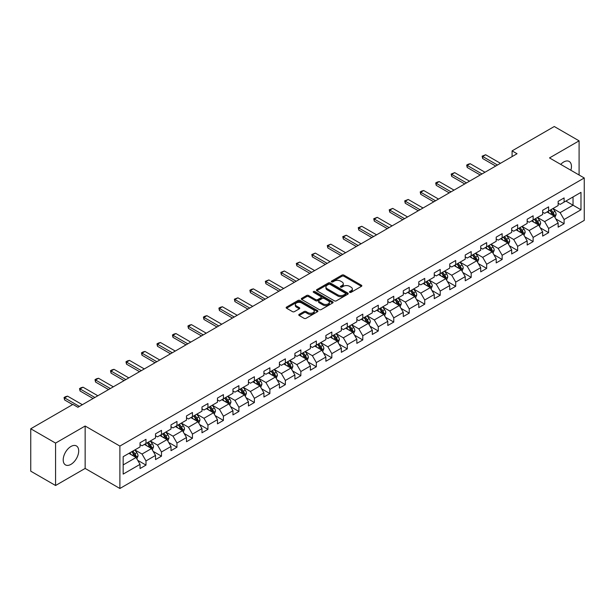 <?xml version="1.0" encoding="UTF-8"?>
<svg xmlns="http://www.w3.org/2000/svg" width="615" height="615" viewBox="0 0 615 615"><rect width="100%" height="100%" fill="white"/><g stroke="black" fill="none" stroke-linecap="round" stroke-linejoin="round"><path stroke-width="0.92" d="M349.712 292.333A0.961 0.553 0 0 0 351.08 292.333L361.436 286.352A1.376 0.792 0 0 0 361.835 285.791A1.376 0.792 0 0 0 361.436 285.229L343.893 275.105A1.376 0.792 0 0 0 341.948 275.105L331.593 281.078A0.961 0.553 0 0 0 331.308 281.47A0.961 0.553 0 0 0 331.593 281.87A0.961 0.553 0 0 0 332.953 281.87L334.299 281.093A4.413 2.545 0 0 1 340.533 281.093L341.994 281.939A4.413 2.545 0 0 1 343.285 283.738A4.413 2.545 0 0 1 341.994 285.537L340.656 286.313A0.961 0.553 0 0 0 340.372 286.705A0.961 0.553 0 0 0 340.656 287.097A0.961 0.553 0 0 0 342.017 287.097L343.355 286.321A4.413 2.545 0 0 1 349.597 286.321L351.057 287.167A4.413 2.545 0 0 1 352.349 288.965A4.413 2.545 0 0 1 351.057 290.772L349.712 291.541A0.961 0.553 0 0 0 349.435 291.933A0.961 0.553 0 0 0 349.712 292.333L349.712 291.541M70.956 464.356A10.947 6.319 120 0 0 78.105 454.708A10.947 6.319 120 0 0 76.429 445.937A10.947 6.319 120 0 0 70.956 446.475A10.947 6.319 120 0 0 63.799 456.122A10.947 6.319 120 0 0 65.474 464.902A10.947 6.319 120 0 0 70.956 464.356M570.851 170.24A10.947 6.319 120 0 0 569.175 161.445A10.947 6.319 120 0 0 563.701 161.991A10.947 6.319 120 0 0 560.726 164.397M299.174 314.365A1.376 0.792 0 0 0 298.767 314.926A1.376 0.792 0 0 0 299.174 315.495L304.094 318.332A1.376 0.792 0 0 0 306.039 318.332L317.54 311.697A1.376 0.792 0 0 0 317.94 311.129A1.376 0.792 0 0 0 317.54 310.567L299.997 300.443A1.376 0.792 0 0 0 298.052 300.443L286.552 307.085A1.376 0.792 0 0 0 286.152 307.646A1.376 0.792 0 0 0 286.552 308.207L292.494 311.636A1.376 0.792 0 0 0 294.447 311.636L299.367 308.799A1.376 0.792 0 0 0 299.766 308.238A1.376 0.792 0 0 0 299.367 307.669L296.422 305.97A3.682 2.129 0 0 1 295.338 304.463A3.682 2.129 0 0 1 297.614 302.503A3.682 2.129 0 0 1 301.634 302.964L313.181 309.629A3.682 2.129 0 0 1 314.257 311.129A3.682 2.129 0 0 1 311.982 313.096A3.682 2.129 0 0 1 307.961 312.635L306.039 311.528A1.376 0.792 0 0 0 304.094 311.528L299.174 314.365L299.174 315.495M85.147 426.018L55.565 443.092L30.75 428.77L30.75 471.175L55.565 485.504L85.147 468.43L119.887 488.487L119.887 446.075L85.147 426.018L85.147 468.43M579.092 174.998L579.092 140.843L549.51 157.924L584.25 177.981L119.887 446.075M579.092 140.843L554.269 126.513L512.087 150.875L512.087 156.602M30.75 428.77L72.939 404.409L77.897 407.276L517.046 153.735L512.087 150.875M334.391 300.835A1.376 0.792 0 0 0 336.344 300.835L347.836 294.201A1.376 0.792 0 0 0 348.244 293.639A1.376 0.792 0 0 0 347.836 293.078L330.301 282.946A1.376 0.792 0 0 0 328.356 282.946L316.856 289.588A1.376 0.792 0 0 0 316.448 290.149A1.376 0.792 0 0 0 316.856 290.711L334.391 300.835M313.881 292.54A0.961 0.553 0 0 1 314.857 292.671L332.669 302.957L321.191 309.583A1.376 0.792 0 0 1 319.239 309.583L301.704 299.459L301.704 298.337A1.376 0.792 0 0 0 301.304 298.898A1.376 0.792 0 0 0 301.704 299.459M301.704 298.337L306.624 295.492A1.376 0.792 0 0 1 308.576 295.492L315.687 299.597A1.376 0.792 0 0 0 317.632 299.597L320.899 297.714A1.376 0.792 0 0 0 321.299 297.153A1.376 0.792 0 0 0 320.899 296.591L313.496 292.317A0.961 0.553 0 0 1 313.212 291.925A0.961 0.553 0 0 1 313.804 291.41A0.961 0.553 0 0 1 314.857 291.525L332.692 301.819A1.376 0.792 0 0 1 333.092 302.388A1.376 0.792 0 0 1 332.692 302.949L332.692 301.819M119.887 488.487L584.25 220.393L584.25 177.981M137.706 460.32L145.993 465.101L145.993 460.919L155.526 455.415L155.526 459.597L161.484 456.161L161.484 451.979L171.008 446.475L171.008 450.657L176.966 447.22L176.966 443.038L186.499 437.534L186.499 441.724L192.449 438.28L192.449 434.098L201.981 428.594L201.981 432.783L207.939 429.339L207.939 425.157L217.464 419.653L217.464 423.843L223.422 420.399L223.422 416.217L232.954 410.712L232.954 414.902L238.904 411.458L238.904 407.276L248.437 401.772L248.437 405.962L254.395 402.518L254.395 398.336L263.92 392.831L263.92 397.021L269.877 393.577L269.877 389.395L279.41 383.891L279.41 388.08L285.368 384.636L285.368 380.454L294.893 374.95L294.893 379.14L300.85 375.696L300.85 371.514L310.375 366.017L310.375 370.199L316.333 366.755L316.333 362.573L325.865 357.077L325.865 361.259L331.823 357.815L331.823 353.633L341.348 348.136L341.348 352.318L347.306 348.882L347.306 344.692L356.838 339.196L356.838 343.378L362.789 339.941L362.789 335.752L372.321 330.255L372.321 334.437L378.279 331.001L378.279 326.811L387.804 321.314L387.804 325.496L393.761 322.06L393.761 317.87L403.294 312.374L403.294 316.556L409.244 313.12L409.244 308.93L418.777 303.433L418.777 307.615L424.734 304.179L424.734 299.989L434.259 294.493L434.259 298.675L440.217 295.238L440.217 291.049L449.75 285.552L449.75 289.734L455.7 286.298L455.7 282.108L465.232 276.612L465.232 280.794L471.19 277.357L471.19 273.168L480.715 267.671L480.715 271.853L486.673 268.417L486.673 264.235L496.205 258.731L496.205 262.913L502.155 259.476L502.155 255.294L511.688 249.79L511.688 253.972L517.646 250.536L517.646 246.354L527.17 240.849L527.17 245.031L533.128 241.595L533.128 237.413L542.661 231.909L542.661 236.091L548.611 232.655L548.611 228.472L558.143 222.968L558.143 227.15L564.101 223.714L564.101 219.532L580.975 209.784L580.975 192.364L573.034 196.946L573.034 205.202L580.975 209.784M145.993 465.101L140.043 468.538L140.043 464.356L123.169 474.104L123.169 456.676L140.043 446.936L140.043 442.754L145.993 439.31L145.993 443.5L155.526 437.995L155.526 433.813L161.484 430.369L161.484 434.559L171.008 429.055L171.008 424.873L176.966 421.429L176.966 425.618L186.499 420.114L186.499 415.932L192.449 412.488L192.449 416.678L201.981 411.174L201.981 406.992L207.939 403.548L207.939 407.737L217.464 402.233L217.464 398.051L223.422 394.615L223.422 398.797L232.954 393.293L232.954 389.111L238.904 385.674L238.904 389.856L248.437 384.352L248.437 380.17L254.395 376.734L254.395 380.916L263.92 375.411L263.92 371.229L269.877 367.793L269.877 371.975L279.41 366.471L279.41 362.289L285.368 358.853L285.368 363.035L294.893 357.53L294.893 353.348L300.85 349.912L300.85 354.094L310.375 348.59L310.375 344.408L316.333 340.971L316.333 345.153L325.865 339.649L325.865 335.467L331.823 332.031L331.823 336.213L341.348 330.709L341.348 326.527L347.306 323.09L347.306 327.272L356.838 321.768L356.838 317.586L362.789 314.15L362.789 318.332L372.321 312.827L372.321 308.645L378.279 305.209L378.279 309.391L387.804 303.887L387.804 299.705L393.761 296.269L393.761 300.451L403.294 294.946L403.294 290.764L409.244 287.328L409.244 291.51L418.777 286.006L418.777 281.824L424.734 278.387L424.734 282.569L434.259 277.065L434.259 272.883L440.217 269.447L440.217 273.629L449.75 268.125L449.75 263.943L455.7 260.506L455.7 264.688L465.232 259.184L465.232 255.002L471.19 251.566L471.19 255.748L480.715 250.244L480.715 246.061L486.673 242.625L486.673 246.807L496.205 241.311L496.205 237.121L502.155 233.685L502.155 237.867L511.688 232.37L511.688 228.18L517.646 224.744L517.646 228.926L527.17 223.429L527.17 219.24L533.128 215.804L533.128 219.986L542.661 214.489L542.661 210.299L548.611 206.863L548.611 211.045L558.143 205.548L558.143 201.359L564.101 197.922L564.101 202.104L580.975 192.364M144.41 444.414L151.551 448.543L142.027 454.039L134.877 449.919M140.043 444.645L142.027 445.79L145.993 443.5M142.027 454.039L145.993 460.919M151.551 448.543L155.526 455.415M159.892 435.474L167.042 439.602L157.509 445.099L150.368 440.978M155.526 435.704L157.509 436.85L161.484 434.559M157.509 445.099L161.484 451.979M167.042 439.602L171.008 446.475M175.375 426.533L182.524 430.661L173 436.158L165.85 432.038M171.008 426.764L173 427.909L176.966 425.618M173 436.158L176.966 443.038M182.524 430.661L186.499 437.534M190.865 417.593L198.015 421.721L188.482 427.217L181.333 423.097M186.499 417.823L188.482 418.969L192.449 416.678M188.482 427.217L192.449 434.098M198.015 421.721L201.981 428.594M206.348 408.652L213.497 412.78L203.965 418.277L196.823 414.156M201.981 408.883L203.965 410.028L207.939 407.737M203.965 418.277L207.939 425.157M213.497 412.78L217.464 419.653M221.838 399.712L228.98 403.84L219.455 409.336L212.306 405.216M217.464 399.942L219.455 401.088L223.422 398.797M219.455 409.336L223.422 416.217M228.98 403.84L232.954 410.712M237.321 390.771L244.47 394.899L234.938 400.396L227.788 396.275M232.954 391.002L234.938 392.147L238.904 389.856M234.938 400.396L238.904 407.276M244.47 394.899L248.437 401.772M252.803 381.83L259.953 385.959L250.42 391.463L243.279 387.335M248.437 382.061L250.42 383.207L254.395 380.916M250.42 391.463L254.395 398.336M259.953 385.959L263.92 392.831M268.294 372.89L275.435 377.018L265.911 382.522L258.761 378.394M263.92 373.121L265.911 374.266L269.877 371.975M265.911 382.522L269.877 389.395M275.435 377.018L279.41 383.891M283.776 363.949L290.926 368.078L281.393 373.582L274.244 369.454M279.41 364.18L281.393 365.325L285.368 363.035M281.393 373.582L285.368 380.454M290.926 368.078L294.893 374.95M299.259 355.009L306.408 359.137L296.876 364.641L289.734 360.513M294.893 355.239L296.876 356.385L300.85 354.094M296.876 364.641L300.85 371.514M306.408 359.137L310.375 366.017M314.749 346.068L321.891 350.196L312.366 355.701L305.217 351.572M310.375 346.299L312.366 347.444L316.333 345.153M312.366 355.701L316.333 362.573M321.891 350.196L325.865 357.077M330.232 337.128L337.381 341.256L327.849 346.76L320.699 342.632M325.865 337.358L327.849 338.504L331.823 336.213M327.849 346.76L331.823 353.633M337.381 341.256L341.348 348.136M345.715 328.187L352.864 332.315L343.331 337.82L336.19 333.691M341.348 328.418L343.331 329.563L347.306 327.272M343.331 337.82L347.306 344.692M352.864 332.315L356.838 339.196M361.205 319.246L368.347 323.375L358.822 328.879L351.672 324.751M356.838 319.477L358.822 320.623L362.789 318.332M358.822 328.879L362.789 335.752M368.347 323.375L372.321 330.255M376.688 310.306L383.837 314.434L374.304 319.938L367.155 315.81M372.321 310.537L374.304 311.682L378.279 309.391M374.304 319.938L378.279 326.811M383.837 314.434L387.804 321.314M392.17 301.365L399.32 305.494L389.787 310.998L382.645 306.87M387.804 301.596L389.787 302.741L393.761 300.451M389.787 310.998L393.761 317.87M399.32 305.494L403.294 312.374M407.66 292.425L414.802 296.553L405.277 302.057L398.128 297.929M403.294 292.655L405.277 293.801L409.244 291.51M405.277 302.057L409.244 308.93M414.802 296.553L418.777 303.433M423.143 283.484L430.292 287.612L420.76 293.117L413.611 288.989M418.777 283.715L420.76 284.86L424.734 282.569M420.76 293.117L424.734 299.989M430.292 287.612L434.259 294.493M438.626 274.544L445.775 278.672L436.243 284.176L429.101 280.048M434.259 274.774L436.243 275.92L440.217 273.629M436.243 284.176L440.217 291.049M445.775 278.672L449.75 285.552M454.116 265.603L461.258 269.731L451.733 275.236L444.584 271.107M449.75 265.834L451.733 266.979L455.7 264.688M451.733 275.236L455.7 282.108M461.258 269.731L465.232 276.612M469.599 256.663L476.748 260.791L467.216 266.295L460.066 262.167M465.232 256.893L467.216 258.039L471.19 255.748M467.216 266.295L471.19 273.168M476.748 260.791L480.715 267.671M485.081 247.722L492.231 251.85L482.706 257.354L475.556 253.226M480.715 247.953L482.706 249.098L486.673 246.807M482.706 257.354L486.673 264.235M492.231 251.85L496.205 258.731M500.572 238.789L507.713 242.91L498.188 248.414L491.039 244.286M496.205 239.012L498.188 240.157L502.155 237.867M498.188 248.414L502.155 255.294M507.713 242.91L511.688 249.79M516.054 229.849L523.204 233.969L513.671 239.473L506.529 235.345M511.688 230.071L513.671 231.217L517.646 228.926M513.671 239.473L517.646 246.354M523.204 233.969L527.17 240.849M531.537 220.908L538.686 225.029L529.161 230.533L522.012 226.405M527.17 221.131L529.161 222.276L533.128 219.986M529.161 230.533L533.128 237.413M538.686 225.029L542.661 231.909M547.027 211.967L554.177 216.088L544.644 221.592L537.495 217.464M542.661 212.19L544.644 213.344L548.611 211.045M544.644 221.592L548.611 228.472M554.177 216.088L558.143 222.968M565.885 201.074L573.034 205.202L560.127 212.652L552.985 208.523M558.143 203.25L560.127 204.403L564.101 202.104M560.127 212.652L564.101 219.532M55.565 443.092L55.565 485.504M123.169 464.932L136.069 457.483L128.919 453.355M136.069 457.483L140.043 464.356M555.814 218.925L564.101 223.714M540.324 227.865L548.611 232.655M524.841 236.806L533.128 241.595M509.358 245.746L517.646 250.536M493.868 254.687L502.155 259.476M478.385 263.627L486.673 268.417M462.903 272.568L471.19 277.357M447.413 281.509L455.7 286.298M431.93 290.449L440.217 295.238M416.44 299.39L424.734 304.179M400.957 308.33L409.244 313.12M385.474 317.271L393.761 322.06M369.984 326.211L378.279 331.001M354.501 335.152L362.789 339.941M339.019 344.093L347.306 348.882M323.528 353.033L331.823 357.815M308.046 361.974L316.333 366.755M292.563 370.914L300.85 375.696M277.073 379.855L285.368 384.636M261.59 388.795L269.877 393.577M246.108 397.736L254.395 402.518M230.617 406.676L238.904 411.458M215.135 415.617L223.422 420.399M199.652 424.558L207.939 429.339M184.162 433.498L192.449 438.28M168.679 442.439L176.966 447.22M153.197 451.379L161.484 456.161M350.104 292.463L351.057 291.917A4.413 2.545 0 0 0 352.349 290.111L352.349 288.965M343.285 283.738L343.285 284.883A4.413 2.545 0 0 1 341.994 286.682L341.041 287.236M361.436 285.229L361.436 286.352L343.893 276.25A1.376 0.792 0 0 0 341.948 276.25L331.977 282.001M347.836 293.078L347.836 294.201L330.301 284.092A1.376 0.792 0 0 0 328.356 284.092L316.871 290.726M345.407 294.032A0.961 0.553 0 0 0 345.684 293.639A0.961 0.553 0 0 0 345.407 293.24L330.009 284.353A0.961 0.553 0 0 0 328.648 284.353L327.234 285.168A4.413 2.545 0 0 0 325.942 286.974A4.413 2.545 0 0 0 327.234 288.773L337.758 294.846A4.413 2.545 0 0 0 343.993 294.846L345.407 294.032L345.407 295.177A0.961 0.553 0 0 0 345.684 294.785L345.684 293.639M325.942 286.974L325.942 288.12A4.413 2.545 0 0 0 327.234 289.919L327.234 288.773M345.407 295.177L343.993 295.992A4.413 2.545 0 0 1 337.758 295.992L327.234 289.919M301.719 299.467L306.624 296.638L306.624 295.492M321.299 297.153L321.299 298.298A1.376 0.792 0 0 1 320.899 298.859L317.632 300.743A1.376 0.792 0 0 1 315.687 300.743L308.576 296.638A1.376 0.792 0 0 0 306.624 296.638M323.067 303.864A3.682 2.129 0 0 0 327.08 304.325A3.682 2.129 0 0 0 329.356 302.357A3.682 2.129 0 0 0 328.279 300.85L324.213 298.506A1.376 0.792 0 0 0 322.26 298.506L319 300.389A1.376 0.792 0 0 0 318.593 300.95A1.376 0.792 0 0 0 319 301.511L323.067 303.864L323.067 305.009A3.682 2.129 0 0 0 327.08 305.471A3.682 2.129 0 0 0 329.356 303.503L329.356 302.357M318.593 300.95L318.593 302.096A1.376 0.792 0 0 0 319 302.657L319 301.511M323.067 305.009L319 302.657M314.257 311.129L314.257 312.282A3.682 2.129 0 0 1 311.982 314.242A3.682 2.129 0 0 1 307.961 313.781L306.039 312.674A1.376 0.792 0 0 0 304.094 312.674L299.19 315.503M295.338 304.463L295.338 305.609A3.682 2.129 0 0 0 296.422 307.116L296.422 305.97M299.367 307.669L299.367 308.799L296.422 307.116M317.54 310.567L317.54 311.697L299.997 301.588A1.376 0.792 0 0 0 298.052 301.588L286.575 308.215M554.961 217.449L556.137 214.474A3.721 2.145 -120 0 0 554.953 211.306L552.9 208.57M549.333 213.297L547.942 211.437M553.6 215.757L554.13 214.635A3.721 2.145 -120 0 0 553.062 212.398L551.017 209.661M550.087 210.199L552.355 213.236A1.899 1.092 60 0 1 552.701 213.805L554.13 214.635M549.825 210.345L551.87 213.082A3.721 2.145 60 0 1 552.939 215.319M497.489 165.028L482.683 156.479L482.683 158.539L482.137 156.164L485.658 154.757L500.472 163.306M495.705 166.058L482.683 158.539M485.658 154.757L482.683 156.479L482.137 156.164M539.47 226.389L540.654 223.414A3.721 2.145 -120 0 0 539.463 220.247L537.418 217.51M533.843 222.238L532.452 220.378M538.11 224.698L538.648 223.576A3.721 2.145 -120 0 0 537.579 221.339L535.534 218.602M534.596 219.14L536.872 222.176A1.899 1.092 60 0 1 537.218 222.745L538.648 223.576M534.343 219.286L536.388 222.023A3.721 2.145 60 0 1 537.456 224.26M523.988 235.33L525.164 232.355A3.721 2.145 -120 0 0 523.98 229.187L521.927 226.451M518.36 231.179L516.969 229.318M522.627 233.639L523.157 232.516A3.721 2.145 -120 0 0 522.097 230.279L520.044 227.542M519.114 228.08L521.389 231.117A1.899 1.092 60 0 1 521.728 231.686L523.157 232.516M518.852 228.227L520.905 230.963A3.721 2.145 60 0 1 521.966 233.2M482.006 173.968L467.2 165.42L467.2 167.48L466.654 165.104L468.138 164.243L470.175 163.698L484.989 172.246M480.223 174.998L467.2 167.48M470.175 163.698L467.2 165.42L466.654 165.104M466.524 182.909L451.71 174.36L451.71 176.42L451.164 174.045L454.693 172.638L469.499 181.187M464.732 183.939L451.71 176.42M454.693 172.638L451.71 174.36L451.164 174.045M508.497 244.27L509.681 241.295A3.721 2.145 -120 0 0 508.497 238.128L506.445 235.391M502.878 240.119L501.486 238.259M507.144 242.579L507.675 241.457A3.721 2.145 -120 0 0 506.606 239.22L504.561 236.483M503.631 237.021L505.899 240.058A1.899 1.092 60 0 1 506.245 240.626L507.675 241.457M503.37 237.167L505.415 239.904A3.721 2.145 60 0 1 506.483 242.141M493.015 253.211L494.199 250.236A3.721 2.145 -120 0 0 493.007 247.069L490.962 244.332M487.388 249.06L485.996 247.199M491.654 251.52L492.185 250.397A3.721 2.145 -120 0 0 491.124 248.16L489.071 245.423M488.141 245.962L490.416 248.99A1.899 1.092 60 0 1 490.762 249.567L492.185 250.397M487.887 246.108L489.932 248.844A3.721 2.145 60 0 1 491.001 251.081M477.532 262.151L478.708 259.176A3.721 2.145 -120 0 0 477.524 256.009L475.472 253.272M471.905 258L470.513 256.14M476.171 260.46L476.702 259.338A3.721 2.145 -120 0 0 475.641 257.101L473.588 254.364M472.658 254.902L474.934 257.931A1.899 1.092 60 0 1 475.272 258.508L476.702 259.338M472.397 255.048L474.449 257.785A3.721 2.145 60 0 1 475.51 260.022M451.033 191.849L436.227 183.301L436.227 185.361L435.681 182.986L437.173 182.125L439.202 181.579L454.016 190.127M449.25 192.879L436.227 185.361M439.202 181.579L436.227 183.301L435.681 182.986M435.551 200.79L420.745 192.241L420.745 194.302L420.199 191.926L421.682 191.065L423.72 190.519L438.526 199.068M433.767 201.82L420.745 194.302M423.72 190.519L420.745 192.241L420.199 191.926M420.068 209.73L405.254 201.182L405.254 203.242L404.708 200.867L408.237 199.46L423.043 208.008M418.277 210.761L405.254 203.242M408.237 199.46L405.254 201.182L404.708 200.867M462.042 271.092L463.226 268.117A3.721 2.145 -120 0 0 462.042 264.95L459.989 262.213M456.422 266.941L455.023 265.08M460.689 269.401L461.219 268.278A3.721 2.145 -120 0 0 460.151 266.041L458.106 263.305M457.176 263.843L459.443 266.872A1.899 1.092 60 0 1 459.789 267.448L461.219 268.278M456.914 263.989L458.959 266.726A3.721 2.145 60 0 1 460.028 268.963M404.578 218.671L389.772 210.122L389.772 212.183L389.226 209.807L392.747 208.4L407.56 216.949M402.794 219.701L389.772 212.183M392.747 208.4L389.772 210.122L389.226 209.807M446.559 280.033L447.743 277.058A3.721 2.145 -120 0 0 446.552 273.89L444.507 271.154M440.932 275.874L439.541 274.021M445.199 278.341L445.729 277.219A3.721 2.145 -120 0 0 444.668 274.974L442.615 272.245M441.685 272.783L443.961 275.812A1.899 1.092 60 0 1 444.307 276.389L445.729 277.219M441.424 272.929L443.477 275.666A3.721 2.145 60 0 1 444.545 277.903M389.095 227.612L374.289 219.055L374.289 221.123L373.736 218.74L377.264 217.341L392.07 225.889M387.312 228.642L374.289 221.123M377.264 217.341L374.289 219.055L373.736 218.74M431.077 288.973L432.253 285.998A3.721 2.145 -120 0 0 431.069 282.831L429.016 280.094M425.449 284.814L424.058 282.962M429.716 287.282L430.246 286.16A3.721 2.145 -120 0 0 429.185 283.915L427.133 281.186M426.203 281.724L428.478 284.753A1.899 1.092 60 0 1 428.816 285.329L430.246 286.16M425.941 281.87L427.994 284.607A3.721 2.145 60 0 1 429.055 286.844M373.613 236.552L358.799 227.996L358.799 230.064L358.253 227.681L361.781 226.282L376.588 234.83M371.821 237.582L358.799 230.064M361.781 226.282L358.799 227.996L358.253 227.681M415.586 297.914L416.77 294.939A3.721 2.145 -120 0 0 415.586 291.771L413.534 289.035M409.959 293.755L408.568 291.902M414.226 296.222L414.764 295.092A3.721 2.145 -120 0 0 413.695 292.855L411.65 290.126M410.72 290.664L412.988 293.693A1.899 1.092 60 0 1 413.334 294.27L414.764 295.092M410.459 290.81L412.504 293.547A3.721 2.145 60 0 1 413.572 295.784M358.122 245.493L343.316 236.936L343.316 239.004L342.77 236.621L346.291 235.222L361.105 243.771M356.339 246.523L343.316 239.004M346.291 235.222L343.316 236.936L342.77 236.621M400.104 306.854L401.288 303.879A3.721 2.145 -120 0 0 400.096 300.712L398.051 297.975M394.476 302.695L393.085 300.843M398.743 305.163L399.273 304.033A3.721 2.145 -120 0 0 398.213 301.796L396.16 299.067M395.23 299.605L397.505 302.634A1.899 1.092 60 0 1 397.851 303.21L399.273 304.033M394.968 299.751L397.021 302.488A3.721 2.145 60 0 1 398.082 304.725M342.64 254.433L327.826 245.877L327.826 247.945L327.28 245.562L330.809 244.163L345.615 252.711M340.856 255.463L327.826 247.945M330.809 244.163L327.826 245.877L327.28 245.562M384.621 315.795L385.797 312.82A3.721 2.145 -120 0 0 384.613 309.653L382.561 306.916M378.994 311.636L377.602 309.783M383.26 314.104L383.791 312.974A3.721 2.145 -120 0 0 382.73 310.736L380.677 308.007M379.747 308.546L382.015 311.574A1.899 1.092 60 0 1 382.361 312.151L383.791 312.974M379.486 308.692L381.538 311.428A3.721 2.145 60 0 1 382.599 313.665M327.157 263.374L312.343 254.818L312.343 256.886L311.797 254.502L315.326 253.103L330.132 261.652M325.366 264.404L312.343 256.886M315.326 253.103L312.343 254.818L311.797 254.502M369.131 324.735L370.315 321.76A3.721 2.145 -120 0 0 369.131 318.593L367.078 315.856M363.503 320.576L362.112 318.724M367.77 323.044L368.308 321.914A3.721 2.145 -120 0 0 367.24 319.677L365.195 316.948M364.257 317.486L366.532 320.515A1.899 1.092 60 0 1 366.878 321.091L368.308 321.914M364.003 317.632L366.048 320.369A3.721 2.145 60 0 1 367.117 322.606M311.667 272.314L296.861 263.758L296.861 265.826L296.315 263.443L299.836 262.044L314.649 270.592M309.883 273.344L296.861 265.826M299.836 262.044L296.861 263.758L296.315 263.443M353.648 333.676L354.832 330.701A3.721 2.145 -120 0 0 353.64 327.534L351.596 324.797M348.021 329.517L346.629 327.664M352.287 331.985L352.818 330.855A3.721 2.145 -120 0 0 351.757 328.618L349.704 325.889M348.774 326.427L351.05 329.456A1.899 1.092 60 0 1 351.396 330.032L352.818 330.855M348.513 326.573L350.565 329.309A3.721 2.145 60 0 1 351.626 331.546M296.184 281.255L281.37 272.699L281.37 274.767L280.824 272.384L284.353 270.984L299.159 279.533M294.401 282.285L281.37 274.767M284.353 270.984L281.37 272.699L280.824 272.384M338.165 342.617L339.342 339.641A3.721 2.145 -120 0 0 338.158 336.474L336.105 333.737M332.538 338.458L331.147 336.605M336.805 340.925L337.335 339.795A3.721 2.145 -120 0 0 336.274 337.558L334.222 334.829M333.292 335.367L335.559 338.396A1.899 1.092 60 0 1 335.905 338.973L337.335 339.795M333.03 335.513L335.083 338.25A3.721 2.145 60 0 1 336.144 340.487M280.701 290.195L265.888 281.639L265.888 283.707L265.342 281.324L268.863 279.925L283.676 288.473M278.91 291.226L265.888 283.707M268.863 279.925L265.888 281.639L265.342 281.324M322.675 351.557L323.859 348.582A3.721 2.145 -120 0 0 322.667 345.415L320.623 342.678M317.048 347.398L315.656 345.545M321.314 349.866L321.853 348.736A3.721 2.145 -120 0 0 320.784 346.499L318.739 343.77M317.801 344.3L320.077 347.337A1.899 1.092 60 0 1 320.423 347.913L321.853 348.736M317.548 344.454L319.592 347.191A3.721 2.145 60 0 1 320.661 349.428M265.211 299.136L250.405 290.58L250.405 292.648L249.859 290.265L251.343 289.404L253.38 288.865L268.194 297.414M263.428 300.166L250.405 292.648M253.38 288.865L250.405 290.58L249.859 290.265M307.193 360.498L308.376 357.523A3.721 2.145 -120 0 0 307.185 354.355L305.14 351.619M301.565 356.339L300.174 354.486M305.832 358.806L306.362 357.676A3.721 2.145 -120 0 0 305.301 355.439L303.249 352.703M302.319 353.241L304.594 356.277A1.899 1.092 60 0 1 304.94 356.854L306.362 357.676M302.057 353.394L304.11 356.131A3.721 2.145 60 0 1 305.171 358.368M249.728 308.077L234.915 299.52L234.915 301.588L234.369 299.205L237.897 297.806L252.704 306.355M247.937 309.107L234.915 301.588M237.897 297.806L234.915 299.52L234.369 299.205M291.71 369.438L292.886 366.463A3.721 2.145 -120 0 0 291.702 363.296L289.65 360.559M286.083 365.279L284.691 363.427M290.349 367.747L290.88 366.617A3.721 2.145 -120 0 0 289.811 364.38L287.766 361.643M286.836 362.181L289.104 365.218A1.899 1.092 60 0 1 289.45 365.794L290.88 366.617M286.575 362.335L288.627 365.072A3.721 2.145 60 0 1 289.688 367.309M234.246 317.009L219.432 308.461L219.432 310.529L218.886 308.146L220.378 307.285L222.407 306.747L237.221 315.295M232.455 318.047L219.432 310.529M222.407 306.747L219.432 308.461L218.886 308.146M276.22 378.379L277.403 375.404A3.721 2.145 -120 0 0 276.212 372.236L274.167 369.5M270.592 374.22L269.201 372.367M274.859 376.688L275.397 375.557A3.721 2.145 -120 0 0 274.328 373.32L272.284 370.584M271.346 371.122L273.621 374.158A1.899 1.092 60 0 1 273.967 374.735L275.397 375.557M271.092 371.276L273.137 374.012A3.721 2.145 60 0 1 274.205 376.249M218.756 325.95L203.949 317.401L203.949 319.469L203.404 317.086L204.887 316.225L206.924 315.687L221.738 324.236M216.972 326.988L203.949 319.469M206.924 315.687L203.949 317.401L203.404 317.086M260.737 387.319L261.921 384.344A3.721 2.145 -120 0 0 260.729 381.177L258.684 378.44M255.11 383.16L253.718 381.3M259.376 385.628L259.907 384.498A3.721 2.145 -120 0 0 258.846 382.261L256.793 379.524M255.863 380.062L258.139 383.099A1.899 1.092 60 0 1 258.477 383.675L259.907 384.498M255.602 380.216L257.654 382.953A3.721 2.145 60 0 1 258.715 385.19M203.273 334.891L188.459 326.342L188.459 328.41L187.913 326.027L189.405 325.166L191.442 324.628L206.248 333.176M201.482 335.928L188.459 328.41M191.442 324.628L188.459 326.342L187.913 326.027M245.254 396.26L246.431 393.285A3.721 2.145 -120 0 0 245.247 390.11L243.194 387.381M239.627 392.101L238.236 390.241M243.894 394.569L244.424 393.439A3.721 2.145 -120 0 0 243.356 391.202L241.311 388.465M240.38 389.003L242.648 392.039A1.899 1.092 60 0 1 242.994 392.616L244.424 393.439M240.119 389.157L242.164 391.893A3.721 2.145 60 0 1 243.232 394.13M187.79 343.831L172.976 335.283L172.976 337.351L172.431 334.967L173.922 334.106L175.952 333.561L190.765 342.117M185.999 344.869L172.976 337.351M175.952 333.561L172.976 335.283L172.431 334.967M229.764 405.193L230.948 402.225A3.721 2.145 -120 0 0 229.756 399.05L227.711 396.321M224.137 401.041L222.745 399.181M228.403 403.509L228.941 402.379A3.721 2.145 -120 0 0 227.873 400.142L225.828 397.405M224.89 397.943L227.166 400.98A1.899 1.092 60 0 1 227.512 401.557L228.941 402.379M224.636 398.097L226.681 400.834A3.721 2.145 60 0 1 227.75 403.071M172.3 352.772L157.494 344.223L157.494 346.283L156.948 343.908L158.432 343.047L160.469 342.501L175.283 351.057M170.516 353.81L157.494 346.283M160.469 342.501L157.494 344.223L156.948 343.908M214.281 414.133L215.458 411.158A3.721 2.145 -120 0 0 214.274 407.991L212.229 405.262M208.654 409.982L207.263 408.122M212.921 412.45L213.451 411.32A3.721 2.145 -120 0 0 212.39 409.083L210.338 406.346M209.407 406.884L211.683 409.921A1.899 1.092 60 0 1 212.021 410.497L213.451 411.32M209.146 407.038L211.199 409.774A3.721 2.145 60 0 1 212.26 412.012M156.817 361.712L142.004 353.164L142.004 355.224L141.458 352.849L142.949 351.988L144.986 351.442L159.792 359.998M155.026 362.75L142.004 355.224M144.986 351.442L142.004 353.164L141.458 352.849M198.799 423.074L199.975 420.099A3.721 2.145 -120 0 0 198.791 416.932L196.738 414.202M193.172 418.923L191.78 417.062M197.438 421.383L197.969 420.26A3.721 2.145 -120 0 0 196.9 418.023L194.855 415.286M193.925 415.825L196.193 418.861A1.899 1.092 60 0 1 196.539 419.438L197.969 420.26M193.663 415.978L195.708 418.715A3.721 2.145 60 0 1 196.777 420.952M141.327 370.653L126.521 362.104L126.521 364.165L125.975 361.789L127.466 360.928L129.496 360.382L144.31 368.939M139.544 371.691L126.521 364.165M129.496 360.382L126.521 362.104L125.975 361.789M183.308 432.014L184.492 429.039A3.721 2.145 -120 0 0 183.301 425.872L181.256 423.143M177.681 427.863L176.29 426.003M181.948 430.323L182.486 429.201A3.721 2.145 -120 0 0 181.417 426.964L179.372 424.227M178.435 424.765L180.71 427.802A1.899 1.092 60 0 1 181.056 428.378L182.486 429.201M178.181 424.919L180.226 427.648A3.721 2.145 60 0 1 181.294 429.893M125.844 379.593L111.038 371.045L111.038 373.105L110.492 370.73L111.976 369.869L114.013 369.323L128.827 377.879M124.061 380.624L111.038 373.105M114.013 369.323L111.038 371.045L110.492 370.73M167.826 440.955L169.002 437.98A3.721 2.145 -120 0 0 167.818 434.813L165.773 432.084M162.199 436.804L160.807 434.943M166.465 439.264L166.996 438.141A3.721 2.145 -120 0 0 165.935 435.904L163.882 433.168M162.952 433.706L165.227 436.742A1.899 1.092 60 0 1 165.566 437.319L166.996 438.141M162.691 433.859L164.743 436.589A3.721 2.145 60 0 1 165.804 438.833M110.362 388.534L95.548 379.985L95.548 382.046L95.002 379.67L96.493 378.809L98.531 378.263L113.337 386.82M108.571 389.564L95.548 382.046M98.531 378.263L95.548 379.985L95.002 379.67M152.343 449.896L153.519 446.921A3.721 2.145 -120 0 0 152.335 443.753L150.283 441.024M146.716 445.744L145.325 443.884M150.983 448.204L151.513 447.082A3.721 2.145 -120 0 0 150.444 444.845L148.399 442.108M147.469 442.646L149.737 445.683A1.899 1.092 60 0 1 150.083 446.259L151.513 447.082M147.208 442.8L149.253 445.529A3.721 2.145 60 0 1 150.321 447.766M94.871 397.474L80.065 388.926L80.065 390.986L79.52 388.611L81.011 387.75L83.04 387.204L97.854 395.76M93.088 398.505L80.065 390.986M83.04 387.204L80.065 388.926L79.52 388.611M136.853 458.836L138.037 455.861A3.721 2.145 -120 0 0 136.845 452.694L134.8 449.965M131.226 454.685L129.834 452.825M135.492 457.145L136.03 456.023A3.721 2.145 -120 0 0 134.962 453.785L132.909 451.049M131.979 451.587L134.255 454.623A1.899 1.092 60 0 1 134.6 455.2L136.03 456.023M131.725 451.741L133.77 454.47A3.721 2.145 60 0 1 134.839 456.707M79.389 406.415L64.583 397.867L64.583 399.927L64.037 397.551L65.521 396.69L67.558 396.145L82.364 404.701M72.639 404.585L64.583 399.927M67.558 396.145L64.583 397.867L64.037 397.551M351.057 291.917L351.057 290.772M340.656 287.097L340.656 286.313M341.994 286.682L341.994 285.537M331.593 281.87L331.593 281.078M341.948 276.25L341.948 275.105M343.893 276.25L343.893 275.105M316.856 290.711L316.856 289.588M328.356 284.092L328.356 282.946M330.301 284.092L330.301 282.946M337.758 295.992L337.758 294.846M343.993 295.992L343.993 294.846M308.576 296.638L308.576 295.492M315.687 300.743L315.687 299.597M317.632 300.743L317.632 299.597M320.899 298.859L320.899 297.714M314.857 292.671L314.857 291.525M304.094 312.674L304.094 311.528M306.039 312.674L306.039 311.528M307.961 313.781L307.961 312.635M286.552 308.207L286.552 307.085M298.052 301.588L298.052 300.443M299.997 301.588L299.997 300.443M553.808 215.88L556.114 214.543M553.062 212.398L554.953 211.306M550.417 213.92L551.87 213.082M538.317 224.821L540.631 223.483M537.579 221.339L539.463 220.247M534.935 222.861L536.388 222.023M522.835 233.762L525.141 232.424M522.097 230.279L523.98 229.187M519.444 231.801L520.905 230.963M507.352 242.702L509.658 241.364M506.606 239.22L508.497 238.128M503.962 240.742L505.415 239.904M491.862 251.643L494.176 250.305M491.124 248.16L493.007 247.069M488.479 249.682L489.932 248.844M476.379 260.583L478.685 259.246M475.641 257.101L477.524 256.009M472.989 258.623L474.449 257.785M460.896 269.524L463.203 268.186M460.151 266.041L462.042 264.95M457.506 267.563L458.959 266.726M445.406 278.464L447.72 277.127M444.668 274.974L446.552 273.89M442.024 276.504L443.477 275.666M429.923 287.405L432.23 286.067M429.185 283.915L431.069 282.831M426.533 285.445L427.994 284.607M414.441 296.345L416.747 295.008M413.695 292.855L415.586 291.771M411.051 294.385L412.504 293.547M398.951 305.286L401.257 303.948M398.213 301.796L400.096 300.712M395.568 303.326L397.021 302.488M383.468 314.219L385.774 312.889M382.73 310.736L384.613 309.653M380.078 312.266L381.538 311.428M367.985 323.159L370.292 321.829M367.24 319.677L369.131 318.593M364.595 321.207L366.048 320.369M352.495 332.1L354.801 330.77M351.757 328.618L353.64 327.534M349.112 330.147L350.565 329.309M337.012 341.041L339.319 339.711M336.274 337.558L338.158 336.474M333.622 339.088L335.083 338.25M321.53 349.981L323.836 348.651M320.784 346.499L322.667 345.415M318.139 348.029L319.592 347.191M306.039 358.922L308.346 357.592M305.301 355.439L307.185 354.355M302.657 356.969L304.11 356.131M290.557 367.862L292.863 366.532M289.811 364.38L291.702 363.296M287.167 365.91L288.627 365.072M275.066 376.803L277.38 375.473M274.328 373.32L276.212 372.236M271.684 374.85L273.137 374.012M259.584 385.743L261.89 384.413M258.846 382.261L260.729 381.177M256.201 383.791L257.654 382.953M244.101 394.684L246.407 393.354M243.356 391.202L245.247 390.11M240.711 392.731L242.164 391.893M228.611 403.625L230.925 402.295M227.873 400.142L229.756 399.05M225.228 401.672L226.681 400.834M213.128 412.565L215.435 411.235M212.39 409.083L214.274 407.991M209.746 410.612L211.199 409.774M197.646 421.506L199.952 420.176M196.9 418.023L198.791 416.932M194.255 419.553L195.708 418.715M182.155 430.446L184.469 429.116M181.417 426.964L183.301 425.872M178.773 428.494L180.226 427.648M166.673 439.387L168.979 438.057M165.935 435.904L167.818 434.813M163.283 437.434L164.743 436.589M151.19 448.327L153.496 446.997M150.444 444.845L152.335 443.753M147.8 446.375L149.253 445.529M135.7 457.268L138.014 455.938M134.962 453.785L136.845 452.694M132.317 455.315L133.77 454.47"/></g></svg>
